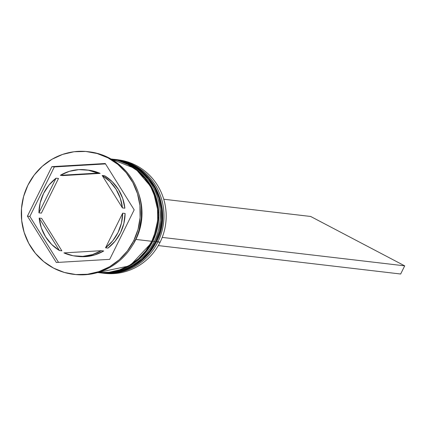 <?xml version="1.0" encoding="UTF-8"?>
<svg xmlns="http://www.w3.org/2000/svg" width="426" height="426" viewBox="0 0 426 426"><rect width="100%" height="100%" fill="white"/><g stroke="black" fill="none" stroke-linecap="round" stroke-linejoin="round"><path stroke-width="0.64" d="M118.066 159.963A57.169 55.066 96.7 0 1 156.417 241.84L156.417 241.84A57.169 55.066 -83.3 0 0 114.093 159.34C151.028 162.152 174.703 208.426 156.523 241.819C144.137 264.141 125.553 274.504 100.77 272.906A57.169 55.066 -83.3 0 0 156.417 241.84L156.172 241.814A57.169 55.066 -83.3 0 0 117.821 159.931M114.093 159.34L113.849 159.313A57.169 55.066 96.7 0 1 156.172 241.814L156.417 241.84A57.169 55.066 96.7 0 1 122.88 270.835M98.821 272.651A57.169 55.066 -83.3 0 0 156.172 241.814A57.169 55.066 96.7 0 1 100.525 272.88L100.77 272.906A57.169 55.066 -83.3 0 1 100.648 272.89M114.402 159.532A57.169 55.066 96.7 0 1 152.748 241.409L152.748 241.409A57.169 55.066 -83.3 0 0 111 158.983A57.169 55.066 96.7 0 1 152.508 241.382A57.169 55.066 -83.3 0 0 114.157 159.505M111 158.983L135.409 168.605L152.689 188.814L158.962 215.045L152.859 241.393L129.903 265.797L97.682 272.539A57.169 55.066 -83.3 0 0 152.508 241.382L152.508 241.382A57.169 55.066 96.7 0 1 97.687 272.539A57.169 55.066 -83.3 0 0 152.748 241.409A57.169 55.066 96.7 0 1 119.552 270.297M116.655 159.654A57.169 55.066 96.7 0 1 160.08 242.272A57.169 55.066 -83.3 0 0 117.757 159.771L115.558 159.516A57.169 55.066 96.7 0 1 157.881 242.011A57.169 55.066 -83.3 0 0 114.823 159.43M156.683 241.499L160.08 242.272L157.881 242.011A57.169 55.066 96.7 0 1 102.24 273.077A57.169 55.066 96.7 0 1 101.505 272.986A57.169 55.066 -83.3 0 0 157.881 242.011L156.683 241.499M98.571 272.645A57.169 55.066 96.7 0 1 97.842 272.555A57.169 55.066 -83.3 0 0 154.217 241.579A57.169 55.066 96.7 0 1 98.571 272.645L99.796 272.789A57.169 55.066 -83.3 0 0 155.437 241.723L154.217 241.579L155.437 241.723A57.169 55.066 -83.3 0 0 113.114 159.228L111.894 159.084A57.169 55.066 96.7 0 1 154.217 241.579L153.019 241.068L154.217 241.579A57.169 55.066 -83.3 0 0 111.159 159.005M88.624 151.752A61.743 59.47 96.7 0 1 134.925 240.919A61.743 59.47 -83.3 0 0 89.215 151.821L87.996 151.677A61.743 59.47 96.7 0 1 133.7 240.775L134.925 240.919L133.7 240.775L138.003 229.486L140.101 217.569L139.92 205.476L137.47 193.67L132.837 182.605L126.213 172.711L117.837 164.367L108.039 157.886L97.197 153.53L85.722 151.454L74.06 151.747L62.654 154.393L51.945 159.287L42.35 166.252L34.229 175.006L27.898 185.225A61.743 59.47 96.7 0 1 87.996 151.677M138.477 193.132A57.169 55.066 96.7 0 1 135.894 239.433L151.773 241.297A57.169 55.066 -83.3 0 0 111.048 159.01L117.97 160.511L128.008 164.548L137.081 170.549L144.835 178.276L150.974 187.435L155.261 197.68L157.529 208.612L157.695 219.811L155.751 230.844L151.773 241.297L135.894 239.433L132.305 245.685M41.375 213.117L38.931 212.835A43.452 41.849 96.7 0 1 43.574 193.457A43.452 41.849 96.7 0 1 56.051 178.19L58.495 178.478L41.375 213.117L38.931 212.835L56.051 178.19L48.963 185.081L43.574 193.457L40.172 202.872L38.931 212.835L56.051 178.19L58.495 178.478L41.375 213.117M104.631 175.762L102.192 175.475A43.452 41.849 96.7 0 1 122.427 207.909L124.871 208.197A43.452 41.849 -83.3 0 0 104.631 175.762L112.32 181.774L118.46 189.474L122.715 198.436L124.871 208.197L122.427 207.909L120.27 198.154L116.016 189.187L109.876 181.487L102.192 175.475L122.427 207.909L102.192 175.475L104.631 175.762M125.111 213.453L122.672 213.165A43.452 41.849 96.7 0 1 105.547 247.81L107.991 248.092A43.452 41.849 -83.3 0 0 125.111 213.453L123.875 223.41L120.473 232.83L115.079 241.207L107.991 248.092L105.547 247.81L112.64 240.919L118.029 232.543L121.431 223.128L122.672 213.165L105.547 247.81L122.672 213.165L125.111 213.453M75.737 256.154L78.182 256.441A43.452 41.849 -83.3 0 0 103.726 250.978L101.281 250.696A43.452 41.849 96.7 0 1 75.737 256.154A43.452 41.849 96.7 0 1 63.927 252.895L73.165 255.77L82.814 256.361L92.357 254.636L101.281 250.696L63.927 252.895L101.281 250.696L103.726 250.978L94.801 254.924L85.259 256.644L77.974 256.415M61.855 250.813L59.411 250.525A43.452 41.849 96.7 0 1 39.176 218.091L41.62 218.373L61.855 250.813L59.411 250.525L39.176 218.091L41.327 227.846L45.587 236.813L51.727 244.513L59.411 250.525L39.176 218.091L41.62 218.373L61.855 250.813M27.898 185.225L23.6 196.514L21.502 208.431L21.683 220.524L24.133 232.33L28.76 243.395L35.39 253.289L43.766 261.633L53.564 268.114L64.406 272.47L75.881 274.546L87.543 274.253L98.949 271.607L109.652 266.713L119.253 259.748L127.374 250.994L133.7 240.775A61.743 59.47 96.7 0 1 73.607 274.323A61.743 59.47 96.7 0 1 27.898 185.225M105.265 163.504L134.179 209.853L109.716 259.349L56.338 262.496L27.424 216.147L51.887 166.651L105.265 163.504L134.179 209.853L109.716 259.349L56.338 262.496L27.424 216.147L29.868 216.435L58.522 262.368L29.868 216.435L27.424 216.147L51.887 166.651L54.331 166.939L29.868 216.435L54.331 166.939L51.887 166.651L105.265 163.504M73.607 274.323L74.832 274.466A61.743 59.47 -83.3 0 0 134.925 240.919A61.743 59.47 96.7 0 1 74.225 274.392M138.471 193.122L139.377 195.816L141.65 206.748L141.815 217.947L139.872 228.98L135.894 239.433A57.169 55.066 96.7 0 1 132.316 245.674M139.078 230.146L141.373 217.915L141.464 209.789M97.73 272.523A57.169 55.066 -83.3 0 0 151.773 241.297L145.91 250.754L138.391 258.864L129.504 265.313L119.594 269.844L109.035 272.294L97.73 272.523M99.62 272.773L112.698 272.725L123.258 270.276L133.173 265.744L142.055 259.296L149.574 251.186L155.437 241.723L159.415 231.275L161.358 220.237L161.193 209.038L158.925 198.111L154.638 187.866L148.498 178.707L140.745 170.975L131.677 164.979L121.634 160.943L112.959 159.207M102.24 273.077L104.434 273.338A57.169 55.066 -83.3 0 0 160.08 242.272A57.169 55.066 96.7 0 1 103.337 273.194M105.52 163.919L54.331 166.939L105.52 163.919M88.076 170.107L90.876 170.517L100.121 173.393L62.766 175.592L60.322 175.304A43.452 41.849 96.7 0 1 85.86 169.846A43.452 41.849 96.7 0 1 97.676 173.105L100.121 173.393A43.452 41.849 -83.3 0 0 88.304 170.134L85.86 169.846M60.322 175.304L97.676 173.105L88.438 170.23L78.789 169.639L69.246 171.364L60.322 175.304L97.676 173.105L100.121 173.393L62.766 175.592L60.322 175.304M163.744 199.235L310.655 216.467L404.7 265.845L162.215 237.404L404.7 265.845L400.664 274.009L158.307 245.584L400.664 274.009L404.7 265.845L310.655 216.467L163.744 199.235M100.174 272.837L100.525 272.88"/></g></svg>
